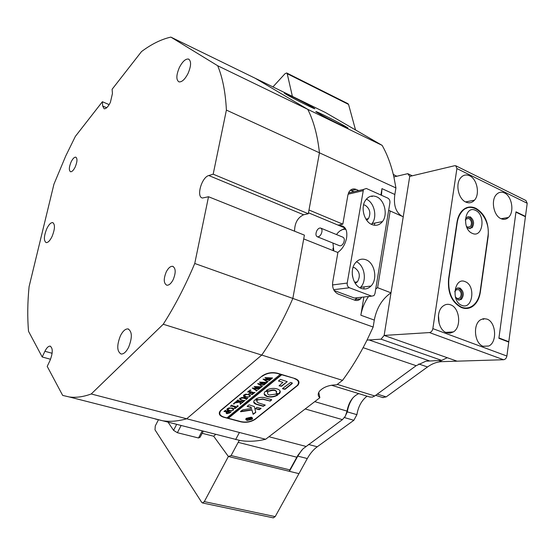 <?xml version="1.0" encoding="UTF-8"?>
<svg xmlns="http://www.w3.org/2000/svg" width="555" height="555" viewBox="0 0 555 555"><rect width="100%" height="100%" fill="white"/><g stroke="black" fill="none" stroke-linecap="round" stroke-linejoin="round"><path stroke-width="0.83" d="M472.201 233.308C482.767 238.608 486.131 214.785 475.517 210.394C464.951 204.781 461.371 229 472.201 233.308M466.561 226.711L468.524 228.403L472.138 227.696C474.539 223.492 473.901 219.87 470.21 216.825L466.484 217.615L465.367 219.697M469.801 228.709L471.022 227.89C473.422 223.686 472.784 220.064 469.1 217.026L467.761 216.707M461.781 305.34C472.603 310.162 476.079 285.561 465.208 281.676C454.392 276.529 450.695 301.559 461.781 305.34M455.433 297.202L458.111 299.929L461.295 299.471C464.355 295.149 463.876 291.313 459.852 287.962L456.522 288.503L454.816 291.451M459.054 300.151L460.171 299.582C463.231 295.26 462.752 291.43 458.735 288.087L457.722 287.844M461.517 307.172C465.478 308.649 469.183 308.185 472.631 305.784C476.641 302.746 479.138 298.028 480.131 291.646L487.88 236.659C491.376 217.31 472.104 198.537 461.76 211.857C459.408 214.667 457.889 218.288 457.202 222.722L448.877 278.804C447.899 292.596 452.11 302.052 461.517 307.172M465.936 208.548L464.917 208.513M393.315 174.485L394.223 174.908L393.273 174.332M377.275 394.133L386.169 396.894L427.517 366.966C432.178 363.622 436.979 361.846 441.933 361.645L503.545 359.73L429.473 332.57C431.207 332.237 432.338 330.919 432.851 328.622L456.911 168.56L455.745 165.751L454.656 165.716L409.736 176.393L403.235 216.79L388.673 210.317M215.777 434.294L213.675 436.23L228.382 456.494L231.081 455.551L289.807 469.877L297.889 455.301L302.995 448.829L342.428 419.629L345.342 416.194L347.041 411.102L347.319 411.865C348.151 406.44 350.087 401.681 353.133 397.588C350.087 401.681 348.151 406.44 347.319 411.865L344.822 417.048L347.319 411.865L356.907 414.668C358.252 406.551 361.638 400.384 367.063 396.173M356.907 414.668L353.847 420.295L344.447 417.582M289.807 469.877L289.426 471.327L297.792 456.127L301.76 450.119L297.792 456.127L289.426 471.327L298.951 473.644L307.297 458.541C310.099 453.511 313.422 449.592 317.259 446.775L353.847 420.295M508.803 341.714L525.425 216.734L515.956 212.163L498.938 337.946L508.803 341.714L507.929 341.755M386.169 396.894L382.666 397.526M375.735 288.961L377.594 287.677L390.998 292.832L384.143 335.428L457.049 361.173L384.143 335.428L429.473 332.57M458.59 298.715L458.645 298.326M158.369 419.899L155.275 425.949L154.998 429.834L201.736 502.4L202.547 502.969L204.316 501.616L275.197 516.608L273.226 517.843M289.426 471.327L228.382 456.494L204.316 501.616M202.166 433.309L213.675 436.23L228.382 456.494L298.951 473.644L275.197 516.608M292.388 96.404L287.219 73.704L286.671 72.962L285.013 73.718L272.928 86.906M286.81 73.031L347.95 103.681L348.554 104.43L287.219 73.704M355.533 129.96L348.554 104.43M455.329 296.814L457.202 298.583L459.623 298.229C461.933 294.955 461.566 292.055 458.52 289.53L456.009 289.932L454.795 291.854M486.999 319.111L483.773 318.639L480.679 319.736C472.548 324.182 474.414 343.698 483.232 346.32L488.795 346.008C497.433 342.248 496.073 322.039 486.999 319.111M450.674 304.855C447.92 303.835 445.353 304.265 442.966 306.145C435.335 311.695 437.833 330.079 446.574 332.716L450.084 333.16L453.4 331.918C461.691 327.096 459.741 307.817 450.674 304.855M466.38 226.225L467.615 227.189L470.363 226.648C472.173 223.457 471.681 220.717 468.892 218.427L466.082 219.017L465.354 220.21M504.481 192.96C501.477 191.586 498.806 192.092 496.461 194.479C490.696 200.084 493.575 215.673 500.922 218.649C503.697 219.877 506.202 219.482 508.422 217.463C514.568 212.218 511.988 196.192 504.481 192.96M473.942 207.535L473.942 207.938M469.662 175.789C466.075 174.194 463.002 174.971 460.435 178.127C455.232 184.426 458.527 199.065 465.798 202.062C469.121 203.491 472.014 202.859 474.476 200.175C480.124 194.208 477.133 179.05 469.662 175.789M461.205 307.435L461.725 307.643C465.673 309.114 469.37 308.656 472.818 306.27C476.835 303.224 479.34 298.507 480.332 292.11L488.178 236.423C489.094 223.325 485.056 213.987 476.072 208.409L475.566 208.174C470.265 205.877 465.589 206.953 461.538 211.4C459.193 214.209 457.681 217.824 456.994 222.243L448.558 279.061C447.573 292.853 451.791 302.315 461.205 307.435M456.078 165.917L525.939 200.528L527.215 203.276L525.467 216.401L515.997 211.823L498.889 338.307L508.755 342.074L506.895 356.046C506.431 358.232 505.314 359.46 503.545 359.73M524.919 216.492L525.467 216.401M369.554 396.936L372.301 397.137L374.764 395.972L416.146 365.69L425.9 361.194L441.697 360.382L381.042 339.167L384.143 335.428L409.736 176.393L407.765 173.666L412.261 175.796M464.174 308.33L465.014 307.997M466.72 208.201L465.721 208.076M439.165 323.648L438.457 315.344M312.493 107.212L313.97 108.107C319.951 111.853 294.421 99.269 286.505 94.551L286.435 94.51C276.688 88.807 303.495 101.898 312.493 107.212M345.224 126.297L346.993 127.372C353.528 131.48 327.159 118.506 318.348 113.255L318.265 113.206C307.428 106.872 335.151 120.352 345.224 126.297M318.771 392.323L319.853 397.727L265.623 439.276C256.604 441.412 248.12 441.822 240.155 440.51L239.26 440.351L231.081 455.551M358.731 190.566L356.185 189.428C353.264 188.311 350.885 189.123 349.046 191.87L347.923 194.972L342.83 224.165L308.996 210.005L319.444 152.812L395.923 187.93L394.848 194.486C393.37 205.26 395.826 212.544 402.215 216.339M382.124 145.361L325.431 112.519L255.161 78.241L307.768 109.356C313.672 121.039 317.564 135.524 319.444 152.812L226.398 110.091C225.483 92.227 222.576 77.443 217.678 65.733L382.124 145.361C387.217 154.29 391.136 164.807 393.883 176.927L407.765 173.666M155.185 418.852L162.65 420.759L155.275 418.997M390.998 292.832C382.235 298.812 376.665 307.893 374.292 320.082L373.154 327.034L292.839 298.423C283.827 319.257 273.462 338.141 261.738 355.068L186.681 418.775C178.1 421.245 170.087 421.904 162.65 420.759C170.087 421.904 178.1 421.245 186.681 418.775L265.623 439.276M373.154 327.034L367.035 340.09C359.709 354.735 351.537 368.159 342.532 380.355L261.738 355.068C273.462 338.141 283.827 319.257 292.839 298.423L303.71 238.914L337.891 252.511L332.66 282.474C332.147 288.059 333.971 291.902 338.12 294.018L354.707 300.158C356.844 300.879 358.773 300.456 360.5 298.888L361.798 297.223M381.472 195.277L381.965 188.631L380.903 195.02M372.19 196.56L371.246 196.144M374.445 225.254L374.812 223.068M363.886 296.994L360.847 315.219C362.047 308.344 364.621 302.1 368.555 296.488M363.796 288.968L364.149 286.873M381.042 339.167L367.035 340.09M393.883 176.927L395.923 187.93M377.594 287.677L390.179 211.025M342.532 380.355L336.656 384.851C329.171 384.962 323.482 387.043 319.597 391.088C317.668 393.627 317.751 395.84 319.853 397.727M262.015 376.082L220.46 410.603C218.198 413.572 219.253 415.785 223.63 417.228L240.967 421.856C246.344 422.903 251.144 422.001 255.383 419.164L297.841 385.309C300.012 382.326 299.062 380.071 294.996 378.559L277.368 373.189C271.707 371.933 266.587 372.898 262.015 376.082L220.946 410.513C218.684 413.482 219.738 415.695 224.116 417.138L226.933 417.894L280.303 374.334L277.431 373.466C271.77 372.211 266.657 373.168 262.085 376.352M314.754 401.633L347.041 411.102C348.7 402.25 352.605 396.43 358.759 393.62M447.261 357.718L441.697 360.382M298.361 381.694L298.569 380.959M219.336 412.538L219.731 413.107M342.83 224.165L338.05 225.115L345.106 228.05M354.7 300.151L356.941 297.757M353.93 191.69L350.413 190.226M344.551 227.39L340.569 225.732L342.171 225.94C345.987 227.425 347.458 231.435 346.591 237.97C345.21 244.512 342.248 249.334 337.704 252.435M371.926 224.567C376.061 226.121 379.565 225.136 382.437 221.598C388.056 214.743 384.587 199.96 376.588 196.789C372.065 195.027 368.326 196.262 365.363 200.487C360.41 207.702 364.24 221.688 371.926 224.567M371.427 224.338L372.023 223.609C377.587 216.866 374.237 202.367 366.349 199.155M366.688 220.224L368.464 218.642C371.038 213.127 369.942 208.666 365.183 205.246L363.587 204.837M361.222 288.385C364.885 289.641 368.131 288.864 370.976 286.047C377.913 279.429 374.785 262.82 366.022 259.796C361.888 258.325 358.322 259.386 355.311 262.987C349.234 270.167 352.869 285.686 361.222 288.385M360.008 287.83L360.542 287.31C367.167 281.003 364.663 265.394 356.435 261.731M355.249 283.307L357.385 281.864C360.667 276.106 359.723 271.388 354.562 267.704L353.063 267.357M352.598 276.674L352.293 274.454M340.77 224.574L340.569 225.732M348.79 192.321L349.303 192.488M387.841 198.135L366.342 188.471L363.469 189.449L347.208 283.064C347.007 285.332 347.742 286.893 349.414 287.761L371.656 296.148L373.994 295.628L374.972 293.609L389.915 202.742C390.103 200.598 389.409 199.065 387.841 198.135M334.131 290.515L354.381 298.035L371.656 296.148M356.331 297.82L354.381 298.035M332.965 243.069L333.798 250.881M333.312 250.687L332.917 248.251M316.697 230.991C315.524 233.988 315.753 235.924 317.391 236.791C318.82 236.992 320.117 236.014 321.276 233.856C322.448 230.852 322.226 228.917 320.589 228.05C319.153 227.841 317.855 228.826 316.697 230.991M339.341 245.636L339.681 245.775C341.138 245.99 342.442 245.039 343.594 242.91C344.752 239.961 344.502 238.04 342.837 237.158L320.929 228.188M345.918 229.479L344.6 229.25C341.734 229.305 339.029 231.074 336.476 234.557M340.111 230.818L345.189 228.167M109.155 104.638L102.397 101.725L102.682 106.026L104.118 108.759C106.074 108.926 108.163 106.782 110.389 102.335L112.436 93.566L112.117 89.265L141.525 51.566C151.543 44.081 161.325 39.266 170.857 37.109L255.161 78.241L307.768 109.356C313.672 121.039 317.564 135.524 319.444 152.812L308.309 213.73L213.175 174.187L226.398 110.091M71.054 162.053C68.966 167.284 68.799 170.517 70.561 171.759C72.025 171.863 73.586 170.239 75.244 166.888C77.339 161.644 77.513 158.404 75.757 157.162C74.28 157.065 72.705 158.695 71.054 162.053M166.285 271.825C163.434 278.881 163.607 283.341 166.798 285.214C168.984 285.402 171.1 283.577 173.146 279.734C176.004 272.651 175.852 268.176 172.674 266.317C170.461 266.129 168.331 267.961 166.285 271.825M46.759 228.771C43.831 236.194 43.63 240.808 46.155 242.604C48.028 242.722 49.999 240.676 52.073 236.472C55.007 229 55.222 224.38 52.704 222.597C50.81 222.486 48.826 224.546 46.759 228.771M120.49 335.643C116.668 345.342 116.876 351.468 121.108 354.021C123.661 354.187 126.151 351.96 128.573 347.354C132.416 337.593 132.229 331.446 128.018 328.921C125.423 328.754 122.912 330.995 120.49 335.643M179.341 67.578C176.164 75.196 176.046 79.962 178.994 81.883C181.915 82.209 184.947 79.386 188.069 73.399C191.26 65.747 191.399 60.96 188.471 59.045C185.495 58.726 182.449 61.57 179.341 67.578M102.397 101.725L75.362 136.384L65.754 155.948L53.932 184.211L29.082 286.685C27.521 302.628 27.341 317.509 28.534 331.321L42.201 356.983L50.56 359.265M50.498 346.251L50.13 346.147C53.003 348.075 52.947 352.89 49.971 360.604L47.21 366.383L62.666 395.41L69.264 396.957C75.952 397.873 83.271 396.881 91.228 393.974L186.681 418.775L261.738 355.068L163.246 324.245C174.894 305.985 185.398 285.735 194.75 263.479L292.839 298.423L304.404 235.14L208.52 196.741L194.75 263.479M213.175 174.187L208.784 175.533C201.645 177.205 196.026 197.046 202.436 198.017L208.52 196.741M217.678 65.733L170.857 37.109M50.13 346.147C48.403 346.063 46.669 347.777 44.913 351.28L42.201 356.983M91.228 393.974L163.246 324.245M294.566 231.206C294.649 223.061 297.674 217.581 303.627 214.771L308.309 213.73M203.317 431.117L200.105 437.243L198.517 437.985L177.378 432.706L173.569 430.354L168.047 422.133M252.248 418.192L251.679 417.311M247.343 420.288L251.97 419.198L252.206 418.102L251.054 417.332L246.42 418.408L246.184 419.518L247.343 420.288M251.262 417.166L246.115 418.366L245.844 419.594L247.142 420.454L252.282 419.24L252.546 418.026L251.262 417.166M245.754 419.171L246.656 420.003M240.655 411.754L251.935 410.006L253.129 414.342L255.744 412.455L254.377 406.551L249.049 404.852L247.162 406.385L250.999 407.453L251.568 408.431L242.826 409.84L240.544 411.387L240.655 411.754M240.516 411.415L251.894 409.708L253.08 414.044L255.695 412.261M267.281 396.659C270.937 397.477 274.434 396.943 277.771 395.049L275.738 394.133L269.328 395C267.538 394.376 267.101 393.412 268.016 392.121L265.873 391.268L265.075 391.58C263.382 393.849 264.118 395.542 267.281 396.659M264.159 393.87L267.226 396.353C270.889 397.172 274.385 396.638 277.715 394.744L277.757 394.716M267.531 393.329L267.926 391.865M244.339 400.654L245.137 400.377L243.694 401.39L243.888 400.925L241.057 400.072L239.739 398.462L242.556 397.422L246.226 398.358L247.787 398.212L246.198 399.517L246.274 399.031L243.18 398.081L240.211 398.31L241.252 399.871L244.339 400.654M240.294 403.492L239.739 402.07L234.189 403.096L235.826 401.751L236.631 402.084L239.899 401.549L237.45 400.904L236.513 401.182L238.088 399.884L237.998 400.37L238.595 400.606L242.861 401.758L243.791 401.48L242.216 402.77L241.716 402.056L239.996 401.577L240.655 403.291L241.612 403.27L240.28 404.359L240.017 402.784M233.391 403.672L234.39 403.887L233.391 403.672M237.124 405.622L238.268 406.003L235.271 408.459L234.009 408.175L236.305 407.356L231.879 406.142L230.325 406.281L231.879 405.004L231.81 405.49L236.819 406.933L237.568 406.253L237.124 405.622M232.163 407.925L233.738 409.007L233.218 410.221L228.577 410.887C227.057 410.464 226.6 409.77 227.203 408.799L232.163 407.925M226.828 413.704L226.246 412.525L227.21 411.824L223.991 411.512L225.524 410.249L226.038 410.95L230.415 412.053L231.206 411.789L229.832 412.913L226.828 413.704L226.017 412.92M248.848 394.21L250.416 395.34L249.861 396.603L245.143 397.276C243.617 396.832 243.173 396.11 243.798 395.111L248.848 394.21M251.013 394.175L253.649 393.148L251.186 392.447L250.423 393.086L250.735 393.696L248.904 393.176L250.95 392.378L248.571 391.733L247.627 392.017L249.23 390.692L249.133 391.185L249.736 391.435L254.017 392.621L254.96 392.343L252.22 394.584L251.013 394.175M249.896 390.054L250.902 390.283L250.048 390.463L249.896 390.054M257.423 390.151L256.306 391.06L256.348 390.616L252.289 388.084L256.729 388.306L254.155 386.537L261.662 386.856L260.233 388.021L260.087 387.57L255.279 387.14L257.471 388.368L259.934 388.271L258.45 389.485L258.311 389L253.607 388.569L256.639 390.387L257.423 390.151M262.786 385.753L261.662 386.675L261.703 386.225L257.652 383.658L262.113 383.894L259.539 382.097L267.073 382.423L265.63 383.602L265.484 383.144L260.663 382.707L262.848 383.956L265.325 383.852L263.826 385.08L263.687 384.594L258.97 384.15L262.002 385.996L262.786 385.753M268.211 381.313L267.073 382.242L267.122 381.785L263.07 379.19L267.545 379.426L264.978 377.615L272.54 377.948L271.083 379.141L270.937 378.677L266.102 378.233L268.287 379.488L270.771 379.391L269.258 380.633L269.126 380.14L264.395 379.689L267.42 381.556L268.211 381.313M227.203 417.672L228.341 418.269L281.732 374.771L294.441 378.392M228.341 418.269L240.891 421.62C246.267 422.667 251.082 421.765 255.314 418.928L297.341 385.406C299.506 382.423 298.562 380.168 294.49 378.656M282.634 388.847L285.076 389.27L292.249 383.526L291.965 382.846L290.626 382.444L282.557 388.528L285.02 388.965L292.298 383.047M258.276 399.836L262.751 399.232L270.278 401.092L271.61 399.656L264.679 397.671C261.558 396.985 258.602 397.435 255.813 399.045L257.742 399.905L262.702 398.927L269.626 400.897L271.686 399.968M258.276 402.84L256.979 401.952L257.104 400.419L255.224 399.891L254.468 400.169C253.066 402.056 253.697 403.457 256.368 404.373L263.285 406.315L265.276 405.088L258.276 402.84M276.272 393.335L278.388 394.189L279.269 393.786C283.647 389.242 272.415 386.211 266.483 390.394L269.099 391.247C274.468 389.554 276.862 390.255 276.272 393.335M261.037 408.466L256.868 407.308L255.564 408.716L259.06 409.687L260.996 408.182L259.65 409.576M282.925 382.346L279.054 385.843L281.517 386.28L287.24 381.667L280.455 379.384L278.45 381.007L282.925 382.346L278.45 381.007M247.717 419.205L246.517 419.49L247.142 418.997L249.611 418.56L247.863 418.421L248.806 417.665L251.838 418.491L249.292 419.712L249.119 419.06L247.676 418.942M219.579 411.872L219.822 412.448M298.07 381.056L298.111 380.341M279.054 385.843L281.461 385.975L287.192 381.715M255.564 408.716L259.601 409.278M276.307 393.294L278.971 393.745L280.081 391.219M266.525 390.734L269.05 390.942C273.004 389.374 275.558 389.659 276.716 391.802M256.882 401.522L257.138 400.433M253.711 402L256.32 404.075L263.236 406.01L265.276 405.088M255.862 399.371L258.235 399.531M247.162 406.385L250.95 407.148L251.568 408.431M251.97 419.198L252.594 418.137M246.42 418.408L246.094 419.122M248.432 417.964L249.611 418.56M249.799 419.434L249.292 419.712M250.999 418.935L249.688 418.29L249.632 419.407L250.999 418.935L249.632 418.671M228.299 417.964L281.642 374.493M224.775 411.248L227.21 411.824M230.478 412.046L229.846 412.566M228.847 413.211L226.787 413.399M226.849 412.046L227.397 413.177L229.694 412.754L229.819 412.24L227.196 411.699M229.86 412.538L227.432 411.886L226.877 412.247M233.738 409.021L233.294 409.819M227.633 408.431L229.09 410.339L231.643 410.631L233.218 410.221M231.497 410.644L228.577 410.887M228.535 410.582L226.891 409.451M227.37 408.64L227.342 409.118M233.301 409.389L231.511 408.14L228.993 407.869M228.972 407.869L227.661 408.653M231.511 408.14L229.014 408.175M233.218 409.014L231.553 408.445M233.176 409.985L233.26 409.319M237.977 405.906L237.575 406.232M236.749 406.912L236.291 407.287M235.382 408.029L235.271 408.459M231.116 406.01L231.83 405.837L236.305 407.356M234.3 403.631L233.551 404.061M239.968 402.479L239.739 402.07M239.698 401.764L236.18 402.652M236.139 402.347L234.793 402.604M238.074 401.036L239.899 401.549M238.026 400.731L237.45 400.904M243.055 401.744L242.334 402.34M239.996 401.577L242.327 402.313M240.981 403.443L240.343 403.964M240.315 403.561L240.246 403.187M244.401 400.641L243.943 401.015M240.176 399.489L239.476 398.948M247.044 398.476L246.309 399.08M246.226 398.726L243.18 398.081M243.139 397.775L241.224 397.546M239.864 398.337L239.809 398.899M250.409 395.327L249.951 396.18M244.242 394.737L245.678 396.707L248.258 397.019L249.861 396.603M248.154 397.026L245.143 397.276M245.095 396.971L243.472 395.819M243.964 394.952L243.936 395.458M249.958 395.722L248.175 394.445L245.588 394.154M245.608 394.154L244.276 394.959M248.175 394.445L245.657 394.459M249.875 395.354L248.224 394.751M249.826 396.346L249.923 395.66M251.186 392.447L253.649 393.148M250.326 393.287L249.868 393.162M249.195 391.872L250.95 392.378M249.153 391.566L248.571 391.733M254.211 392.607L253.635 393.079M252.345 394.133L252.22 394.584M250.811 390.026L250.048 390.463M256.903 390.408L256.459 390.769M256.299 390.311L255.82 390.269M255.772 389.964L252.539 387.966M254.134 386.558L256.729 388.306M261.017 387.036L260.246 387.667M260.038 387.258L259.254 387.459M259.206 387.154L255.279 387.14M259.303 388.438L258.498 389.104M258.262 388.694L257.416 388.882M257.367 388.576L253.607 388.569M262.265 386.009L261.814 386.377M261.655 385.919L261.183 385.871M261.134 385.565L257.895 383.54M259.511 382.124L262.113 383.894M266.421 382.61L265.644 383.248M265.436 382.839L264.652 383.033M264.603 382.728L260.663 382.707M264.693 384.025L263.875 384.691M263.639 384.282L262.793 384.469M262.744 384.164L258.97 384.15M267.683 381.576L267.232 381.944M267.073 381.479L266.601 381.431M266.553 381.125L263.306 379.065M264.95 377.636L267.545 379.426M271.888 378.135L271.097 378.781M270.889 378.371L270.105 378.565M270.056 378.26L266.102 378.233M270.132 379.565L269.314 380.244M269.078 379.828L268.231 380.015M268.176 379.703L264.395 379.689M418.761 363.976L427.517 366.966M438.61 360.486L441.933 361.645M308.49 444.458L317.259 446.775M238.137 442.342L296.779 457.202L297.792 456.127L307.297 458.541M527.215 203.276L456.911 168.56M432.851 328.622L506.895 356.046M474.948 208.292L475.566 208.174M475.496 208.52L476.072 208.409M342.428 419.629L305.195 408.959M381.965 188.631L394.848 194.486M374.292 320.082L360.847 315.219M305.854 446.387L268.96 436.723M337.274 384.379L374.764 395.972M416.146 365.69L363.116 347.673M396.964 176.268L393.335 174.575L396.971 176.268M429.237 360.792L368.888 339.882M308.483 212.801L338.05 225.115M351.398 190.566L356.185 189.428M332.5 284.951L347.208 283.064M363.012 190.719L348.089 194.208M349.414 287.761L333.68 289.682M52.128 353.278L44.913 351.28M106.685 107.739L102.682 106.026M303.627 214.771L208.784 175.533M181.124 425.463L177.378 432.706M198.517 437.985L202.256 430.846M173.569 430.354L176.677 424.332M471.022 227.89L472.138 227.696M460.171 299.582L461.295 299.471M461.76 211.857L461.059 211.989M375.624 395.34L383.165 397.678M202.547 502.969L273.386 517.877M482.489 318.896L483.669 319.354M465.541 201.937L474.476 200.175M501.096 218.732L508.422 217.463M471.764 306.36L472.818 306.27M467.497 227.134L470.363 226.648M445.811 332.389L453.4 331.918M483.093 346.264L488.795 346.008M456.994 298.486L459.623 298.229M313.471 108.287L313.97 108.107M346.41 127.588L346.993 127.372M69.264 396.957L240.155 440.51M370.289 397.165L331.467 385.232M239.427 432.477L235.639 439.574M355.644 299.416L360.5 298.888M343.274 226.398L342.171 225.94M372.023 223.609L382.437 221.598M365.96 219.142L368.464 218.642M360.542 287.31L370.976 286.047M354.589 282.224L357.385 281.864M363.469 189.449L348.491 192.974M317.391 236.791L339.681 245.775M344.6 229.25L345.508 228.667M189.047 59.323L188.471 59.045M128.67 329.122L128.018 328.921M53.051 222.722L52.704 222.597M173.243 266.518L172.674 266.317M220.946 410.513L220.897 410.166"/></g></svg>
